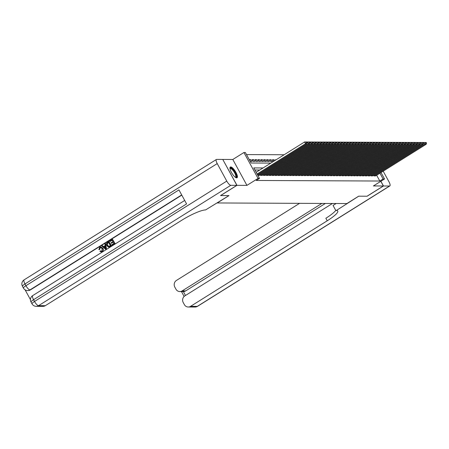<?xml version="1.0" encoding="UTF-8"?>
<svg xmlns="http://www.w3.org/2000/svg" width="449" height="449" viewBox="0 0 449 449"><rect width="100%" height="100%" fill="white"/><g stroke="black" fill="none" stroke-linecap="round" stroke-linejoin="round"><path stroke-width="0.67" d="M230.707 166.938A6.325 1.953 58 0 0 230.331 167.034A6.325 1.953 58 0 0 231.718 172.916A6.325 1.953 58 0 0 236.668 177.86A6.325 1.953 58 0 0 237.044 177.759A6.325 1.953 58 0 0 235.658 171.883A6.325 1.953 58 0 0 230.707 166.938M222.783 159.468L236.971 185.336L246.928 185.381L258.046 178.421L243.919 152.514L245.373 152.52L251.103 163.021L270.803 163.11M246.928 185.381L232.807 159.474L222.844 159.429M232.807 159.474L243.919 152.514M284.15 154.753L246.501 154.585M217.204 202.959L346.903 203.554L358.672 196.185L367.035 196.224L383.379 185.987L380.825 181.306M217.215 202.976L228.984 195.607L220.599 195.528M220.622 195.568L236.971 185.336M373.658 175.318L373.995 175.935L375.701 175.873M370.751 175.306L371.087 175.924L372.793 175.862M367.843 175.295L368.174 175.907L369.886 175.851M364.936 175.278L365.267 175.896L366.979 175.834M362.029 175.267L362.36 175.885L364.066 175.823M359.116 175.256L359.453 175.868L361.159 175.812M356.209 175.239L356.545 175.856L358.251 175.795M353.301 175.228L353.638 175.845L355.344 175.784M350.394 175.217L350.731 175.828L352.437 175.772M347.487 175.205L347.823 175.817L349.53 175.755M344.579 175.189L344.916 175.806L346.622 175.744M341.672 175.177L342.009 175.795L343.715 175.733M338.765 175.166L339.096 175.778L340.808 175.716M335.858 175.149L336.189 175.767L337.901 175.705M332.95 175.138L333.281 175.755L334.988 175.694M330.037 175.127L330.374 175.739L332.08 175.677M327.13 175.11L327.467 175.727L329.173 175.666M324.223 175.099L324.56 175.716L326.266 175.654M321.316 175.088L321.652 175.699L323.359 175.643M318.408 175.071L318.745 175.688L320.451 175.626M315.501 175.059L315.838 175.677L317.544 175.615M312.594 175.048L312.931 175.66L314.637 175.604M309.687 175.031L310.018 175.649L311.729 175.587M306.779 175.02L307.11 175.638L308.822 175.576M303.872 175.009L304.203 175.621L305.909 175.565M300.959 174.992L301.296 175.61L303.002 175.548M298.052 174.981L298.389 175.598L300.095 175.537M295.145 174.97L295.481 175.581L297.187 175.525M292.237 174.958L292.574 175.57L294.28 175.508M289.33 174.942L289.667 175.559L291.373 175.497M286.423 174.93L286.759 175.548L288.466 175.486M283.515 174.919L283.852 175.531L285.558 175.469M280.608 174.902L280.939 175.52L282.651 175.458M277.701 174.891L278.032 175.508L279.744 175.447M274.788 174.88L275.125 175.492L276.831 175.43M271.881 174.863L272.217 175.48L273.924 175.419M268.973 174.852L269.31 175.469L271.016 175.407M266.066 174.841L266.403 175.452L268.109 175.396M263.159 174.824L263.496 175.441L265.202 175.379M260.252 174.813L260.588 175.43L262.295 175.368M257.861 175.419L259.387 175.357M249.672 160.394L250.834 159.67L249.268 159.659M252.445 160.495L253.741 159.681L251.996 159.676L252.95 161.421L254.695 161.432L253.741 159.681M255.352 160.506L256.648 159.692L254.903 159.687L255.857 161.438L257.603 161.444L256.648 159.692M258.259 160.518L259.556 159.709L257.81 159.698L258.77 161.449L260.51 161.46L259.556 159.709M261.166 160.534L262.463 159.721L260.723 159.715L261.677 161.46L263.417 161.472L262.463 159.721M264.074 160.546L265.376 159.732L263.63 159.726L264.584 161.477L266.33 161.483L265.376 159.732M266.981 160.557L268.283 159.749L266.538 159.737L267.492 161.488L269.237 161.494L268.283 159.749M269.894 160.574L271.19 159.76L269.445 159.749L270.399 161.5L272.145 161.511L271.19 159.76M272.801 160.585L274.098 159.771L272.352 159.765L273.351 161.517M276.118 159.782L275.259 159.777L275.478 160.181M250.222 161.41L251.788 161.421L250.834 159.67M274.614 160.725L274.098 159.771M263.047 167.965L253.775 167.92L259.5 178.427L256.233 180.476L379.815 181.026L376.672 175.267M259.78 170.008L254.903 169.991M381.021 172.539L384.535 178.983L373.422 185.942L383.379 185.987M384.535 178.983L383.081 178.977L379.944 173.219M379.815 181.026L383.081 178.977M259.5 178.427L258.046 178.421M257.103 174.032L305.528 143.719L304.574 141.968L256.149 172.281M257.479 174.717L306.981 143.725L305.528 143.719L306.313 142.659L307.329 142.664L306.948 141.963L305.932 141.963L306.313 142.659M304.574 141.968L305.932 141.963M307.329 142.664L306.981 143.725M229.978 168.515A5.472 1.689 -122 0 1 233.66 170.474A5.472 1.689 -122 0 1 236.376 176.822A5.472 1.689 -122 0 1 235.562 177.434M235.36 177.293A5.068 1.566 58 0 0 235.529 177.226A5.068 1.566 58 0 0 235.815 176.726A5.068 1.566 58 0 0 233.704 171.4A5.068 1.566 58 0 0 230.146 168.633A5.068 1.566 58 0 0 230.011 168.757M236.696 177.86A6.286 1.942 58 0 0 236.853 177.428A6.286 1.942 58 0 0 234.485 171.192A6.286 1.942 58 0 0 230.09 167.303M100.851 247.5L100.25 247.702L99.729 249.442L98.864 249.65L99.706 247.247L100.806 246.883L102.944 248.297C103.624 249.605 103.41 250.688 102.299 251.552L101.227 251.844M100.918 246.888L102.944 248.297M102.714 248.291C103.393 249.599 103.175 250.688 102.063 251.547L101.104 251.844L99.886 251.277L100.368 250.8L101.345 251.227M105.509 243.684L106.475 248.864L105.616 249.251L101.771 246.024L102.355 245.659L103.506 246.669L105.178 245.625L104.92 244.054L105.509 243.684L106.245 248.864L105.616 249.251M102.355 245.659L103.646 246.585M111.223 243.358L110.959 242.875L113.019 241.584L112.228 240.131L109.915 241.579L109.651 241.091L112.519 239.295L115.039 243.498L112.042 245.233L111.779 244.744L113.99 243.358L113.288 242.067L111.223 243.358L113.344 242.179M112.289 240.237L109.915 241.579M181.794 195.13L30.403 289.914A4.866 4.541 90.3 0 1 28.091 290.576L27.653 290.576A4.866 4.541 -89.7 0 0 29.965 289.908L30.403 289.914M25.099 289.841L30.448 299.64M108.894 241.562L111.419 245.766L109.354 246.978L108.383 247.034L106.834 245.704C106.099 244.363 106.318 243.274 107.491 242.443L108.894 241.562L111.189 245.766L108.383 247.034M236.881 185.336L222.76 159.429L216.682 159.401A4.866 1.504 58 0 0 216.39 159.474A4.866 1.504 58 0 0 217.226 163.593L226.773 181.099A4.866 1.504 58 0 0 230.808 185.308L236.881 185.336L220.538 195.568L228.956 195.607L205.575 209.93A20.278 3.693 151.4 0 0 181.957 220.133L45.287 305.696A4.866 4.541 90.3 0 1 42.975 306.358L36.246 306.33A4.866 4.541 -89.7 0 0 38.558 305.668L45.287 305.696M230.808 185.308L38.558 305.668A4.866 1.504 -122 0 1 34.522 301.459L33.568 299.708L186.582 203.908L178.949 189.905L25.93 285.699L24.976 283.953A4.866 1.504 -122 0 1 24.139 279.834L216.39 159.474M112.519 239.295L115.039 243.498M114.809 243.498L112.042 245.233M108.607 242.398L107.036 243.779L107.395 245.367L108.877 246.445L110.37 245.625L108.607 242.398M108.669 242.505L107.266 243.779L107.625 245.367L109.113 246.445M105.509 247.629L105.279 246.215L103.938 247.051L105.667 248.572L105.509 247.629M105.302 246.344L104.174 247.051L105.897 248.572M100.368 250.8L101.233 251.232L101.828 251.047L102.164 248.645L100.739 247.494L100.25 247.702M100.02 247.696L99.729 249.442M99.493 249.442L98.864 249.65M383.468 185.987L367.119 196.224L358.7 196.185L336.307 210.519A20.278 3.693 -28.6 0 1 337.766 211.047A20.278 3.693 -28.6 0 1 327.231 220.785L190.567 306.347L197.296 306.375L389.547 186.015L383.468 185.987L380.892 181.267M335.813 210.514L333.046 205.44L336.133 203.509M321.849 203.442L182.148 290.907A4.866 4.541 -89.7 0 1 179.836 291.569A4.866 4.541 -89.7 0 1 175.935 289.162L174.807 287.096A4.866 4.541 -89.7 0 1 176.44 280.434L299.578 203.341M389.547 186.015A4.866 1.504 58 0 0 389.839 185.942A4.866 1.504 58 0 0 388.997 181.823L383.199 171.181M332.428 203.492L184.859 295.874A4.866 4.541 -89.7 0 0 183.226 302.536L184.354 304.602A4.866 4.541 -89.7 0 0 188.254 307.009A4.866 4.541 -89.7 0 0 190.567 306.347M325.34 203.459L185.639 290.918A4.866 4.541 90.3 0 1 183.366 291.586L185.493 295.481M335.768 210.429A20.278 3.693 -28.6 0 1 325.856 218.265L327.231 220.785M179.836 291.569L183.366 291.586M257.849 175.402L308.435 143.731L307.481 141.979L307.088 142.226M259.281 175.424L309.889 143.736L308.435 143.731L309.221 142.675L310.237 142.675L309.855 141.979L308.839 141.974L309.221 142.675M307.481 141.979L308.839 141.974M310.237 142.675L309.889 143.736M260.734 175.43L311.342 143.742L310.388 141.991L309.995 142.238M262.188 175.436L312.796 143.747L311.342 143.742L312.128 142.687L313.144 142.692L312.762 141.991L311.746 141.985L312.128 142.687M310.388 141.991L311.746 141.985M313.144 142.692L312.796 143.747M263.642 175.441L314.255 143.753L313.295 142.007L312.902 142.249M265.095 175.447L315.709 143.764L314.255 143.753L315.035 142.698L316.051 142.703L315.669 142.002L314.654 141.996L315.035 142.698M313.295 142.007L314.654 141.996M316.051 142.703L315.709 143.764M266.549 175.452L317.162 143.77L316.208 142.019L315.81 142.266M268.002 175.464L318.616 143.775L317.162 143.77L317.943 142.715L318.958 142.715L318.577 142.019L317.561 142.013L317.943 142.715M316.208 142.019L317.561 142.013M318.958 142.715L318.616 143.775M269.456 175.469L320.07 143.781L319.116 142.03L318.723 142.277M270.91 175.475L321.523 143.787L320.07 143.781L320.85 142.726L321.866 142.731L321.484 142.03L320.468 142.024L320.85 142.726M319.116 142.03L320.468 142.024M321.866 142.731L321.523 143.787M272.363 175.48L322.977 143.792L322.023 142.047L321.63 142.288M273.817 175.486L324.431 143.803L322.977 143.792L323.757 142.737L324.773 142.743L324.391 142.041L323.375 142.036L323.757 142.737M322.023 142.047L323.375 142.036M324.773 142.743L324.431 143.803M275.271 175.492L325.884 143.809L324.93 142.058L324.537 142.305M276.724 175.503L327.338 143.815L325.884 143.809L326.664 142.748L327.686 142.754L327.304 142.058L326.283 142.052L326.664 142.748M324.93 142.058L326.283 142.052M327.686 142.754L327.338 143.815M278.178 175.508L328.791 143.82L327.837 142.069L327.444 142.316M279.632 175.514L330.245 143.826L328.791 143.82L329.572 142.765L330.593 142.771L330.211 142.069L329.19 142.064L329.572 142.765M327.837 142.069L329.19 142.064M330.593 142.771L330.245 143.826M281.085 175.52L331.699 143.832L330.745 142.08L330.352 142.327M282.539 175.525L333.152 143.843L331.699 143.832L332.479 142.776L333.5 142.782L333.119 142.08L332.097 142.075L332.479 142.776M330.745 142.08L332.097 142.075M333.5 142.782L333.152 143.843M283.993 175.531L334.606 143.848L333.652 142.097L333.259 142.344M285.452 175.537L336.06 143.854L334.606 143.848L335.392 142.788L336.408 142.793L336.026 142.092L335.01 142.092L335.392 142.788M333.652 142.097L335.01 142.092M336.408 142.793L336.06 143.854M286.905 175.548L337.513 143.86L336.559 142.108L336.166 142.355M288.359 175.553L338.967 143.865L337.513 143.86L338.299 142.804L339.315 142.81L338.933 142.108L337.917 142.103L338.299 142.804M336.559 142.108L337.917 142.103M339.315 142.81L338.967 143.865M289.813 175.559L340.421 143.871L339.466 142.12L339.074 142.367M291.266 175.565L341.874 143.876L340.421 143.871L341.206 142.816L342.222 142.821L341.841 142.12L340.825 142.114L341.206 142.816M339.466 142.12L340.825 142.114M342.222 142.821L341.874 143.876M292.72 175.57L343.333 143.888L342.374 142.137L341.981 142.384M294.174 175.576L344.787 143.893L343.333 143.888L344.114 142.827L345.129 142.833L344.748 142.131L343.732 142.131L344.114 142.827M342.374 142.137L343.732 142.131M345.129 142.833L344.787 143.893M295.627 175.587L346.241 143.899L345.287 142.148L344.888 142.395M297.081 175.593L347.694 143.904L346.241 143.899L347.021 142.844L348.037 142.849L347.655 142.148L346.639 142.142L347.021 142.844M345.287 142.148L346.639 142.142M348.037 142.849L347.694 143.904M298.534 175.598L349.148 143.91L348.194 142.159L347.801 142.406M299.988 175.604L350.602 143.916L349.148 143.91L349.928 142.855L350.944 142.861L350.562 142.159L349.546 142.153L349.928 142.855M348.194 142.159L349.546 142.153M350.944 142.861L350.602 143.916M301.442 175.61L352.055 143.927L351.101 142.176L350.708 142.423M302.895 175.615L353.509 143.933L352.055 143.927L352.835 142.866L353.851 142.872L353.47 142.17L352.454 142.17L352.835 142.866M351.101 142.176L352.454 142.17M353.851 142.872L353.509 143.933M304.349 175.626L354.963 143.938L354.008 142.187L353.616 142.434M305.803 175.632L356.416 143.944L354.963 143.938L355.743 142.883L356.764 142.883L356.383 142.187L355.361 142.181L355.743 142.883M354.008 142.187L355.361 142.181M356.764 142.883L356.416 143.944M307.256 175.638L357.87 143.949L356.916 142.198L356.523 142.445M308.71 175.643L359.323 143.955L357.87 143.949L358.65 142.894L359.671 142.9L359.29 142.198L358.268 142.193L358.65 142.894M356.916 142.198L358.268 142.193M359.671 142.9L359.323 143.955M310.164 175.649L360.777 143.961L359.823 142.215L359.43 142.456M311.617 175.654L362.231 143.972L360.777 143.961L361.557 142.905L362.579 142.911L362.197 142.21L361.176 142.21L361.557 142.905M359.823 142.215L361.176 142.21M362.579 142.911L362.231 143.972M313.071 175.66L363.684 143.977L362.73 142.226L362.337 142.473M314.53 175.671L365.138 143.983L363.684 143.977L364.47 142.922L365.486 142.922L365.104 142.226L364.088 142.221L364.47 142.922M362.73 142.226L364.088 142.221M365.486 142.922L365.138 143.983M315.984 175.677L366.592 143.989L365.638 142.238L365.245 142.485M317.437 175.682L368.045 143.994L366.592 143.989L367.377 142.934L368.393 142.939L368.012 142.238L366.996 142.232L367.377 142.934M365.638 142.238L366.996 142.232M368.393 142.939L368.045 143.994M318.891 175.688L369.499 144L368.545 142.254L368.152 142.496M320.345 175.694L370.953 144.011L369.499 144L370.285 142.945L371.301 142.95L370.919 142.249L369.903 142.243L370.285 142.945M368.545 142.254L369.903 142.243M371.301 142.95L370.953 144.011M321.798 175.699L372.412 144.017L371.452 142.266L371.059 142.513M323.252 175.711L373.865 144.022L372.412 144.017L373.192 142.962L374.208 142.962L373.826 142.266L372.81 142.26L373.192 142.962M371.452 142.266L372.81 142.26M374.208 142.962L373.865 144.022M324.706 175.716L375.319 144.028L374.365 142.277L373.966 142.524M326.159 175.722L376.773 144.034L375.319 144.028L376.099 142.973L377.115 142.978L376.733 142.277L375.718 142.271L376.099 142.973M374.365 142.277L375.718 142.271M377.115 142.978L376.773 144.034M327.613 175.727L378.226 144.039L377.272 142.288L376.879 142.535M329.066 175.733L379.68 144.05L378.226 144.039L379.007 142.984L380.022 142.99L379.641 142.288L378.625 142.282L379.007 142.984M377.272 142.288L378.625 142.282M380.022 142.99L379.68 144.05M330.52 175.739L381.134 144.056L380.18 142.305L379.787 142.552M331.974 175.75L382.587 144.062L381.134 144.056L381.914 142.995L382.93 143.001L382.548 142.305L381.532 142.299L381.914 142.995M380.18 142.305L381.532 142.299M382.93 143.001L382.587 144.062M333.427 175.755L384.041 144.067L383.087 142.316L382.694 142.563M334.881 175.761L385.495 144.073L384.041 144.067L384.821 143.012L385.843 143.018L385.461 142.316L384.439 142.311L384.821 143.012M383.087 142.316L384.439 142.311M385.843 143.018L385.495 144.073M336.335 175.767L386.948 144.078L385.994 142.327L385.601 142.574M337.788 175.772L388.402 144.084L386.948 144.078L387.728 143.023L388.75 143.029L388.368 142.327L387.347 142.322L387.728 143.023M385.994 142.327L387.347 142.322M388.75 143.029L388.402 144.084M339.242 175.778L389.855 144.095L388.901 142.344L388.508 142.591M340.696 175.784L391.309 144.101L389.855 144.095L390.636 143.035L391.657 143.04L391.275 142.339L390.254 142.339L390.636 143.035M388.901 142.344L390.254 142.339M391.657 143.04L391.309 144.101M342.149 175.795L392.763 144.107L391.809 142.355L391.416 142.602M343.608 175.8L394.216 144.112L392.763 144.107L393.549 143.051L394.564 143.057L394.183 142.355L393.167 142.35L393.549 143.051M391.809 142.355L393.167 142.35M394.564 143.057L394.216 144.112M345.062 175.806L395.67 144.118L394.716 142.367L394.323 142.614M346.516 175.812L397.124 144.123L395.67 144.118L396.456 143.063L397.472 143.068L397.09 142.367L396.074 142.361L396.456 143.063M394.716 142.367L396.074 142.361M397.472 143.068L397.124 144.123M347.969 175.817L398.577 144.135L397.623 142.384L397.23 142.63M349.423 175.823L400.037 144.14L398.577 144.135L399.363 143.074L400.379 143.079L399.997 142.378L398.981 142.378L399.363 143.074M397.623 142.384L398.981 142.378M400.379 143.079L400.037 144.14M350.877 175.834L401.49 144.146L400.536 142.395L400.138 142.642M352.33 175.84L402.944 144.151L401.49 144.146L402.27 143.091L403.286 143.096L402.905 142.395L401.889 142.389L402.27 143.091M400.536 142.395L401.889 142.389M403.286 143.096L402.944 144.151M353.784 175.845L404.397 144.157L403.443 142.406L403.05 142.653M355.238 175.851L405.851 144.163L404.397 144.157L405.178 143.102L406.193 143.108L405.812 142.406L404.796 142.4L405.178 143.102M403.443 142.406L404.796 142.4M406.193 143.108L405.851 144.163M356.691 175.856L407.305 144.174L406.351 142.423L405.958 142.67M358.145 175.862L408.758 144.18L407.305 144.174L408.085 143.113L409.101 143.119L408.719 142.417L407.703 142.417L408.085 143.113M406.351 142.423L407.703 142.417M409.101 143.119L408.758 144.18M359.598 175.873L410.212 144.185L409.258 142.434L408.865 142.681M361.052 175.879L411.666 144.191L410.212 144.185L410.992 143.13L412.008 143.13L411.626 142.434L410.611 142.428L410.992 143.13M409.258 142.434L410.611 142.428M412.008 143.13L411.666 144.191M362.506 175.885L413.119 144.196L412.165 142.445L411.772 142.692M363.959 175.89L414.573 144.202L413.119 144.196L413.899 143.141L414.921 143.147L414.539 142.445L413.518 142.44L413.899 143.141M412.165 142.445L413.518 142.44M414.921 143.147L414.573 144.202M365.413 175.896L416.027 144.208L415.072 142.462L414.68 142.703M366.867 175.901L417.48 144.219L416.027 144.208L416.807 143.152L417.828 143.158L417.447 142.456L416.425 142.456L416.807 143.152M415.072 142.462L416.425 142.456M417.828 143.158L417.48 144.219M368.32 175.907L418.934 144.224L417.98 142.473L417.587 142.72M369.774 175.918L420.387 144.23L418.934 144.224L419.714 143.169L420.735 143.169L420.354 142.473L419.332 142.468L419.714 143.169M417.98 142.473L419.332 142.468M420.735 143.169L420.387 144.23M371.228 175.924L421.841 144.236L420.887 142.485L420.494 142.731M372.687 175.929L423.295 144.241L421.841 144.236L422.627 143.18L423.643 143.186L423.261 142.485L422.245 142.479L422.627 143.18M420.887 142.485L422.245 142.479M423.643 143.186L423.295 144.241M374.14 175.935L424.748 144.247L423.794 142.501L423.401 142.743M375.594 175.941L426.202 144.258L424.748 144.247L425.534 143.192L426.55 143.197L426.168 142.496L425.152 142.49L425.534 143.192M423.794 142.501L425.152 142.49M426.55 143.197L426.202 144.258M217.226 163.593L24.976 283.953A4.866 0.887 151.4 0 0 22.45 286.288L23.404 288.039A4.866 0.887 -28.6 0 1 25.93 285.699A4.866 1.504 -122 0 0 29.965 289.908L181.682 194.928M184.696 200.45L32.732 295.588A4.866 1.504 -122 0 0 33.568 299.708A4.866 0.887 151.4 0 0 31.037 302.042L31.997 303.793A4.866 0.887 -28.6 0 1 34.522 301.459L226.773 181.099M182.148 290.907L185.639 290.918M197.296 306.375A4.866 4.541 90.3 0 1 194.984 307.037A4.866 4.866 0 0 0 197.588 306.297A4.866 1.504 -122 0 1 197.296 306.375M32.732 295.588A4.866 4.866 0 0 0 31.037 302.042M31.997 303.793A4.866 4.866 0 0 0 36.246 306.33M24.139 279.834A4.866 4.866 0 0 0 22.45 286.288M23.404 288.039A4.866 4.866 0 0 0 27.653 290.576M188.254 307.009L194.984 307.037M197.588 306.297L389.839 185.942M181.463 291.575L184.118 296.452"/></g></svg>
